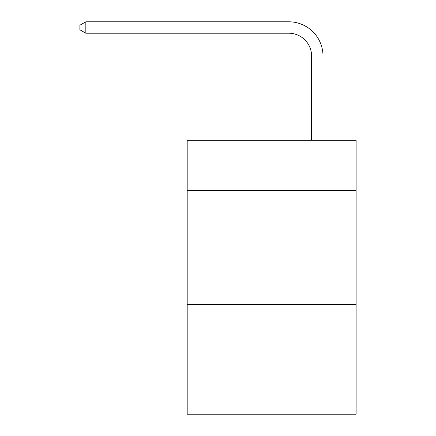 <?xml version="1.0" encoding="UTF-8"?>
<svg xmlns="http://www.w3.org/2000/svg" width="436" height="436" viewBox="0 0 436 436"><rect width="100%" height="100%" fill="white"/><g stroke="black" fill="none" stroke-linecap="round" stroke-linejoin="round"><path stroke-width="0.65" d="M356.103 190.494L356.103 140.272L187.186 140.272L187.186 190.494L356.103 190.494L356.103 414.2L187.186 414.2L187.186 190.494M356.103 304.628L187.186 304.628M311.593 140.272L311.593 56.042A22.825 22.825 80.4 0 0 288.763 33.212L85.832 33.212L79.897 29.79L79.897 25.223L85.832 21.8L288.763 21.8A34.242 34.242 -99.6 0 1 323.005 56.042L323.005 140.272M311.593 56.042A22.825 22.825 80.4 0 0 288.763 33.212A22.825 22.825 80.4 0 1 311.593 56.042A22.825 22.825 80.4 0 0 288.763 33.212A22.825 22.825 80.4 0 1 311.593 56.042A22.825 22.825 80.4 0 0 288.763 33.212A22.825 22.825 80.4 0 1 311.593 56.042A22.825 22.825 80.4 0 0 288.763 33.212A22.825 22.825 80.4 0 1 311.593 56.042A22.825 22.825 80.4 0 0 288.763 33.212A22.825 22.825 80.4 0 1 311.593 56.042A22.825 22.825 80.4 0 0 288.763 33.212A22.825 22.825 80.4 0 1 311.593 56.042A22.825 22.825 80.4 0 0 288.763 33.212A22.825 22.825 80.4 0 1 311.593 56.042A22.825 22.825 80.4 0 0 288.763 33.212A22.825 22.825 80.4 0 1 311.593 56.042A22.825 22.825 80.4 0 0 288.763 33.212M85.832 21.8L85.832 33.212"/></g></svg>
